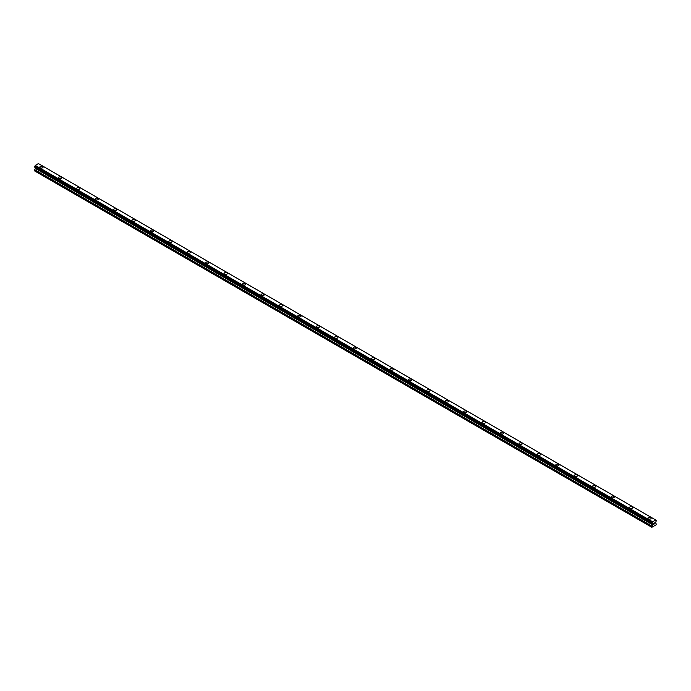 <?xml version="1.0" encoding="UTF-8"?>
<svg xmlns="http://www.w3.org/2000/svg" width="691" height="691" viewBox="0 0 691 691"><rect width="100%" height="100%" fill="white"/><g stroke="black" fill="none" stroke-linecap="round" stroke-linejoin="round"><path stroke-width="1.04" d="M39.828 167.153A1.632 0.941 180 0 1 40.838 166.281A1.632 0.941 180 0 1 42.609 166.488A1.632 0.941 180 0 1 43.092 167.153A1.632 0.941 180 0 1 42.082 168.017A1.632 0.941 180 0 1 40.311 167.818A1.632 0.941 180 0 1 39.828 167.153A1.632 0.941 180 0 1 40.838 166.281A1.632 0.941 180 0 1 42.609 166.488A1.632 0.941 180 0 1 43.092 167.153M58.26 177.786A1.632 0.941 180 0 1 59.262 176.922A1.632 0.941 180 0 1 61.041 177.121A1.632 0.941 180 0 1 61.516 177.786A1.632 0.941 180 0 1 60.506 178.658A1.632 0.941 180 0 1 58.735 178.451A1.632 0.941 180 0 1 58.26 177.786A1.632 0.941 180 0 1 59.262 176.922A1.632 0.941 180 0 1 61.041 177.129A1.632 0.941 180 0 1 61.516 177.786M76.684 188.427A1.632 0.941 180 0 1 77.694 187.555A1.632 0.941 180 0 1 79.465 187.762A1.632 0.941 180 0 1 79.94 188.427A1.632 0.941 180 0 1 78.938 189.291A1.632 0.941 180 0 1 77.159 189.092A1.632 0.941 180 0 1 76.684 188.427A1.632 0.941 180 0 1 77.694 187.563A1.632 0.941 180 0 1 79.465 187.762A1.632 0.941 180 0 1 79.94 188.427M95.108 199.068A1.632 0.941 180 0 1 96.118 198.196A1.632 0.941 180 0 1 97.889 198.403A1.632 0.941 180 0 1 98.372 199.068A1.632 0.941 180 0 1 97.362 199.932A1.632 0.941 180 0 1 95.591 199.734A1.632 0.941 180 0 1 95.108 199.068A1.632 0.941 180 0 1 96.118 198.196A1.632 0.941 180 0 1 97.889 198.403A1.632 0.941 180 0 1 98.372 199.068M113.54 209.701A1.632 0.941 180 0 1 114.542 208.837A1.632 0.941 180 0 1 116.321 209.036A1.632 0.941 180 0 1 116.796 209.701A1.632 0.941 180 0 1 115.786 210.574A1.632 0.941 180 0 1 114.015 210.366A1.632 0.941 180 0 1 113.54 209.701A1.632 0.941 180 0 1 114.542 208.837A1.632 0.941 180 0 1 116.321 209.045A1.632 0.941 180 0 1 116.796 209.701M131.964 220.343A1.632 0.941 180 0 1 132.974 219.47A1.632 0.941 180 0 1 134.745 219.678A1.632 0.941 180 0 1 135.22 220.343A1.632 0.941 180 0 1 134.218 221.206A1.632 0.941 180 0 1 132.439 221.008A1.632 0.941 180 0 1 131.964 220.343A1.632 0.941 180 0 1 132.974 219.479A1.632 0.941 180 0 1 134.745 219.678A1.632 0.941 180 0 1 135.22 220.343M150.388 230.984A1.632 0.941 180 0 1 151.398 230.112A1.632 0.941 180 0 1 153.169 230.319A1.632 0.941 180 0 1 153.652 230.984A1.632 0.941 180 0 1 152.642 231.848A1.632 0.941 180 0 1 150.871 231.649A1.632 0.941 180 0 1 150.388 230.984A1.632 0.941 180 0 1 151.398 230.112A1.632 0.941 180 0 1 153.169 230.319A1.632 0.941 180 0 1 153.652 230.984M168.82 241.617A1.632 0.941 180 0 1 169.822 240.753A1.632 0.941 180 0 1 171.601 240.952A1.632 0.941 180 0 1 172.076 241.617A1.632 0.941 180 0 1 171.066 242.489A1.632 0.941 180 0 1 169.295 242.282A1.632 0.941 180 0 1 168.82 241.617A1.632 0.941 180 0 1 169.822 240.753A1.632 0.941 180 0 1 171.601 240.96A1.632 0.941 180 0 1 172.076 241.617M187.244 252.258A1.632 0.941 180 0 1 188.254 251.386A1.632 0.941 180 0 1 190.025 251.593A1.632 0.941 180 0 1 190.5 252.258A1.632 0.941 180 0 1 189.498 253.131A1.632 0.941 180 0 1 187.719 252.923A1.632 0.941 180 0 1 187.244 252.258A1.632 0.941 180 0 1 188.254 251.394A1.632 0.941 180 0 1 190.025 251.593A1.632 0.941 180 0 1 190.5 252.258M205.668 262.9A1.632 0.941 180 0 1 206.678 262.027A1.632 0.941 180 0 1 208.449 262.235A1.632 0.941 180 0 1 208.932 262.9A1.632 0.941 180 0 1 207.922 263.763A1.632 0.941 180 0 1 206.151 263.565A1.632 0.941 180 0 1 205.668 262.9A1.632 0.941 180 0 1 206.678 262.027A1.632 0.941 180 0 1 208.449 262.235A1.632 0.941 180 0 1 208.932 262.9M224.1 273.532A1.632 0.941 180 0 1 225.102 272.669A1.632 0.941 180 0 1 226.881 272.867A1.632 0.941 180 0 1 227.356 273.532A1.632 0.941 180 0 1 226.346 274.405A1.632 0.941 180 0 1 224.575 274.197A1.632 0.941 180 0 1 224.1 273.532A1.632 0.941 180 0 1 225.102 272.669A1.632 0.941 180 0 1 226.881 272.876A1.632 0.941 180 0 1 227.356 273.532M242.524 284.174A1.632 0.941 180 0 1 243.534 283.301A1.632 0.941 180 0 1 245.305 283.509A1.632 0.941 180 0 1 245.78 284.174A1.632 0.941 180 0 1 244.778 285.046A1.632 0.941 180 0 1 242.999 284.839A1.632 0.941 180 0 1 242.524 284.174A1.632 0.941 180 0 1 243.534 283.31A1.632 0.941 180 0 1 245.305 283.509A1.632 0.941 180 0 1 245.78 284.174M260.948 294.815A1.632 0.941 180 0 1 261.958 293.943A1.632 0.941 180 0 1 263.729 294.15A1.632 0.941 180 0 1 264.212 294.815A1.632 0.941 180 0 1 263.202 295.679A1.632 0.941 180 0 1 261.431 295.48A1.632 0.941 180 0 1 260.948 294.815A1.632 0.941 180 0 1 261.958 293.943A1.632 0.941 180 0 1 263.729 294.15A1.632 0.941 180 0 1 264.212 294.815M279.38 305.448A1.632 0.941 180 0 1 280.382 304.584A1.632 0.941 180 0 1 282.161 304.783A1.632 0.941 180 0 1 282.636 305.448A1.632 0.941 180 0 1 281.626 306.32A1.632 0.941 180 0 1 279.855 306.113A1.632 0.941 180 0 1 279.38 305.448A1.632 0.941 180 0 1 280.382 304.584A1.632 0.941 180 0 1 282.161 304.791A1.632 0.941 180 0 1 282.636 305.448M297.804 316.089A1.632 0.941 180 0 1 298.814 315.217A1.632 0.941 180 0 1 300.585 315.424A1.632 0.941 180 0 1 301.06 316.089A1.632 0.941 180 0 1 300.058 316.962A1.632 0.941 180 0 1 298.279 316.754A1.632 0.941 180 0 1 297.804 316.089A1.632 0.941 180 0 1 298.814 315.226A1.632 0.941 180 0 1 300.585 315.424A1.632 0.941 180 0 1 301.06 316.089M316.228 326.731A1.632 0.941 180 0 1 317.238 325.858A1.632 0.941 180 0 1 319.009 326.066A1.632 0.941 180 0 1 319.492 326.731A1.632 0.941 180 0 1 318.482 327.594A1.632 0.941 180 0 1 316.711 327.396A1.632 0.941 180 0 1 316.228 326.731A1.632 0.941 180 0 1 317.238 325.858A1.632 0.941 180 0 1 319.009 326.066A1.632 0.941 180 0 1 319.492 326.731M334.66 337.363A1.632 0.941 180 0 1 335.662 336.5A1.632 0.941 180 0 1 337.441 336.698A1.632 0.941 180 0 1 337.916 337.363A1.632 0.941 180 0 1 336.906 338.236A1.632 0.941 180 0 1 335.135 338.029A1.632 0.941 180 0 1 334.66 337.363A1.632 0.941 180 0 1 335.662 336.5A1.632 0.941 180 0 1 337.441 336.707A1.632 0.941 180 0 1 337.916 337.363M353.084 348.005A1.632 0.941 180 0 1 354.094 347.132A1.632 0.941 180 0 1 355.865 347.34A1.632 0.941 180 0 1 356.34 348.005A1.632 0.941 180 0 1 355.338 348.877A1.632 0.941 180 0 1 353.559 348.67A1.632 0.941 180 0 1 353.084 348.005A1.632 0.941 180 0 1 354.094 347.141A1.632 0.941 180 0 1 355.865 347.34A1.632 0.941 180 0 1 356.34 348.005M371.508 358.646A1.632 0.941 180 0 1 372.518 357.774A1.632 0.941 180 0 1 374.289 357.981A1.632 0.941 180 0 1 374.772 358.646A1.632 0.941 180 0 1 373.762 359.51A1.632 0.941 180 0 1 371.991 359.311A1.632 0.941 180 0 1 371.508 358.646A1.632 0.941 180 0 1 372.518 357.774A1.632 0.941 180 0 1 374.289 357.981A1.632 0.941 180 0 1 374.772 358.646M389.94 369.279A1.632 0.941 180 0 1 390.942 368.415A1.632 0.941 180 0 1 392.721 368.614A1.632 0.941 180 0 1 393.196 369.279A1.632 0.941 180 0 1 392.186 370.151A1.632 0.941 180 0 1 390.415 369.944A1.632 0.941 180 0 1 389.94 369.279A1.632 0.941 180 0 1 390.942 368.415A1.632 0.941 180 0 1 392.721 368.623A1.632 0.941 180 0 1 393.196 369.279M408.364 379.92A1.632 0.941 180 0 1 409.374 379.048A1.632 0.941 180 0 1 411.145 379.255A1.632 0.941 180 0 1 411.62 379.92A1.632 0.941 180 0 1 410.618 380.793A1.632 0.941 180 0 1 408.839 380.586A1.632 0.941 180 0 1 408.364 379.92A1.632 0.941 180 0 1 409.374 379.057A1.632 0.941 180 0 1 411.145 379.255A1.632 0.941 180 0 1 411.62 379.92M426.788 390.562A1.632 0.941 180 0 1 427.798 389.689A1.632 0.941 180 0 1 429.569 389.897A1.632 0.941 180 0 1 430.052 390.562A1.632 0.941 180 0 1 429.042 391.426A1.632 0.941 180 0 1 427.271 391.227A1.632 0.941 180 0 1 426.788 390.562A1.632 0.941 180 0 1 427.798 389.689A1.632 0.941 180 0 1 429.569 389.897A1.632 0.941 180 0 1 430.052 390.562M445.22 401.195A1.632 0.941 180 0 1 446.222 400.331A1.632 0.941 180 0 1 448.001 400.53A1.632 0.941 180 0 1 448.476 401.195A1.632 0.941 180 0 1 447.466 402.067A1.632 0.941 180 0 1 445.695 401.86A1.632 0.941 180 0 1 445.22 401.195A1.632 0.941 180 0 1 446.222 400.331A1.632 0.941 180 0 1 448.001 400.538A1.632 0.941 180 0 1 448.476 401.195M463.644 411.836A1.632 0.941 180 0 1 464.654 410.964A1.632 0.941 180 0 1 466.425 411.171A1.632 0.941 180 0 1 466.9 411.836A1.632 0.941 180 0 1 465.898 412.708A1.632 0.941 180 0 1 464.119 412.501A1.632 0.941 180 0 1 463.644 411.836A1.632 0.941 180 0 1 464.654 410.972A1.632 0.941 180 0 1 466.425 411.171A1.632 0.941 180 0 1 466.9 411.836M482.068 422.477A1.632 0.941 180 0 1 483.078 421.605A1.632 0.941 180 0 1 484.849 421.812A1.632 0.941 180 0 1 485.332 422.477A1.632 0.941 180 0 1 484.322 423.341A1.632 0.941 180 0 1 482.551 423.142A1.632 0.941 180 0 1 482.068 422.477A1.632 0.941 180 0 1 483.078 421.605A1.632 0.941 180 0 1 484.849 421.812A1.632 0.941 180 0 1 485.332 422.477M500.5 433.11A1.632 0.941 180 0 1 501.502 432.246A1.632 0.941 180 0 1 503.281 432.445A1.632 0.941 180 0 1 503.756 433.11A1.632 0.941 180 0 1 502.746 433.983A1.632 0.941 180 0 1 500.975 433.775A1.632 0.941 180 0 1 500.5 433.11A1.632 0.941 180 0 1 501.502 432.246A1.632 0.941 180 0 1 503.281 432.454A1.632 0.941 180 0 1 503.756 433.11M518.924 443.752A1.632 0.941 180 0 1 519.934 442.879A1.632 0.941 180 0 1 521.705 443.086A1.632 0.941 180 0 1 522.18 443.752A1.632 0.941 180 0 1 521.178 444.624A1.632 0.941 180 0 1 519.399 444.417A1.632 0.941 180 0 1 518.924 443.752A1.632 0.941 180 0 1 519.934 442.888A1.632 0.941 180 0 1 521.705 443.086A1.632 0.941 180 0 1 522.18 443.752M537.348 454.393A1.632 0.941 180 0 1 538.358 453.521A1.632 0.941 180 0 1 540.129 453.728A1.632 0.941 180 0 1 540.612 454.393A1.632 0.941 180 0 1 539.602 455.257A1.632 0.941 180 0 1 537.831 455.058A1.632 0.941 180 0 1 537.348 454.393A1.632 0.941 180 0 1 538.358 453.521A1.632 0.941 180 0 1 540.129 453.728A1.632 0.941 180 0 1 540.612 454.393M555.78 465.026A1.632 0.941 180 0 1 556.782 464.162A1.632 0.941 180 0 1 558.561 464.361A1.632 0.941 180 0 1 559.036 465.034A1.632 0.941 180 0 1 558.026 465.898A1.632 0.941 180 0 1 556.255 465.691A1.632 0.941 180 0 1 555.78 465.026A1.632 0.941 180 0 1 556.782 464.162A1.632 0.941 180 0 1 558.561 464.369A1.632 0.941 180 0 1 559.036 465.026M574.204 475.667A1.632 0.941 180 0 1 575.214 474.795A1.632 0.941 180 0 1 576.985 475.002A1.632 0.941 180 0 1 577.46 475.667A1.632 0.941 180 0 1 576.458 476.54A1.632 0.941 180 0 1 574.679 476.332A1.632 0.941 180 0 1 574.204 475.667A1.632 0.941 180 0 1 575.214 474.803A1.632 0.941 180 0 1 576.985 475.002A1.632 0.941 180 0 1 577.46 475.667M592.628 486.309A1.632 0.941 180 0 1 593.638 485.436A1.632 0.941 180 0 1 595.409 485.643A1.632 0.941 180 0 1 595.892 486.309A1.632 0.941 180 0 1 594.882 487.172A1.632 0.941 180 0 1 593.111 486.974A1.632 0.941 180 0 1 592.628 486.309A1.632 0.941 180 0 1 593.638 485.436A1.632 0.941 180 0 1 595.409 485.643A1.632 0.941 180 0 1 595.892 486.309M611.06 496.941A1.632 0.941 180 0 1 612.062 496.078A1.632 0.941 180 0 1 613.841 496.276A1.632 0.941 180 0 1 614.316 496.95A1.632 0.941 180 0 1 613.306 497.814A1.632 0.941 180 0 1 611.535 497.606A1.632 0.941 180 0 1 611.06 496.941A1.632 0.941 180 0 1 612.062 496.078A1.632 0.941 180 0 1 613.841 496.285A1.632 0.941 180 0 1 614.316 496.941M629.484 507.583A1.632 0.941 180 0 1 630.494 506.71A1.632 0.941 180 0 1 632.265 506.918A1.632 0.941 180 0 1 632.74 507.583A1.632 0.941 180 0 1 631.738 508.455A1.632 0.941 180 0 1 629.959 508.248A1.632 0.941 180 0 1 629.484 507.583A1.632 0.941 180 0 1 630.494 506.719A1.632 0.941 180 0 1 632.265 506.918A1.632 0.941 180 0 1 632.74 507.583M647.908 518.224A1.632 0.941 180 0 1 648.918 517.352A1.632 0.941 180 0 1 650.689 517.559A1.632 0.941 180 0 1 651.172 518.224A1.632 0.941 180 0 1 650.162 519.088A1.632 0.941 180 0 1 648.391 518.889A1.632 0.941 180 0 1 647.908 518.224A1.632 0.941 180 0 1 648.918 517.352A1.632 0.941 180 0 1 650.689 517.559A1.632 0.941 180 0 1 651.172 518.224M653.531 523.45L653.997 523.173L653.531 523.45M653.531 524.348L653.997 524.08L653.531 524.348M653.47 524.452L653.997 523.104M654.351 523.165L654.835 522.724M654.714 523.294L654.429 523.83L654.705 523.294M654.429 523.83L654.921 523.545L654.429 523.83M654.299 523.977L654.818 522.837M651.976 523.502L652.598 521.774L655.75 519.995L656.45 520.496L655.612 522.474L656.45 524.624L651.846 527.285L652.649 524.84L35.353 168.449L34.55 169.986L34.55 170.893L651.846 527.285M652.649 524.84L652.054 523.553M35.371 167.714L35.353 168.449M652.529 523.916L35.232 167.524L652.537 524.028M655.699 519.986L38.402 163.594L35.301 165.382L34.585 167.11L651.855 523.467M38.463 163.612L655.75 519.995L38.42 163.603M652.598 521.774L35.301 165.382M652.58 521.791L35.293 165.408M652.529 521.878L35.232 165.486M652.157 522.56L34.861 166.168M652.062 522.716L34.775 166.332M652.054 522.776L34.766 166.384M651.976 522.932L34.68 166.54M651.933 522.966L34.636 166.574M651.846 523.156L34.55 166.764M651.846 523.424L34.55 167.032M652.684 524.167L35.388 167.775M652.684 524.719L35.388 168.328M651.933 526.076L34.636 169.684M651.846 526.378L34.55 169.986M651.881 523.502L34.585 167.11M652.097 523.648L34.809 167.265M652.554 524.046L35.267 167.654"/></g></svg>
